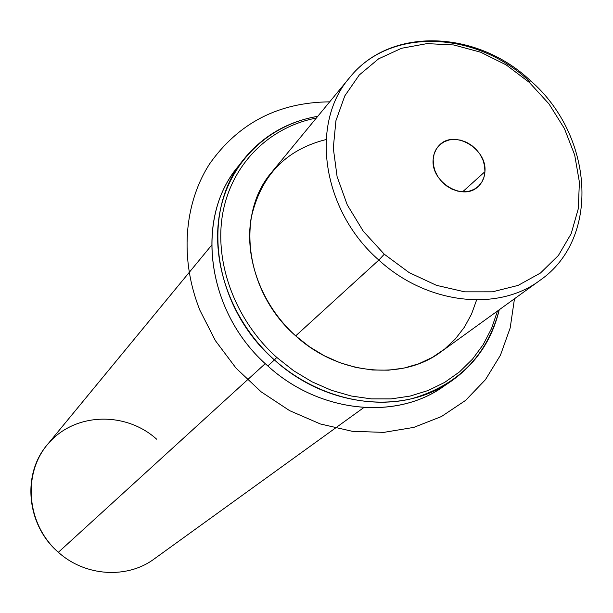 <?xml version="1.0" encoding="UTF-8"?>
<svg xmlns="http://www.w3.org/2000/svg" width="613" height="613" viewBox="0 0 613 613"><rect width="100%" height="100%" fill="white"/><g stroke="black" fill="none" stroke-linecap="round" stroke-linejoin="round"><path stroke-width="0.92" d="M326.093 139.542C285.482 149.748 260.479 176.031 251.092 218.404C244.273 258.617 261.766 305.443 295.688 335.878L309.458 346.774L324.331 355.778L339.993 362.735L356.13 367.501L372.397 369.991L388.473 370.183L404.036 368.084L418.779 363.777L432.426 357.356L444.731 348.973L455.467 338.813L464.455 327.097L471.543 314.055L476.623 299.941M363.815 407.561L154.269 558.895C127.251 579.101 85.161 576.58 58.365 552.282L265.26 363.624L58.365 552.282C26.528 525.249 21.739 474.278 47.224 444.831L211.539 245.3M156.629 439.169C126.04 411.561 76.211 412.426 49.392 442.318C22.106 471.78 25.838 523.985 58.365 552.282M484.929 171.701C484.531 177.801 482.239 182.774 478.056 186.613C463.06 201.7 430.556 181.992 433.169 159.25C433.59 153.641 435.628 148.997 439.283 145.304C453.965 129.159 487.304 148.568 484.929 171.701L462.623 191.808L484.929 171.701L484.584 165.901L482.983 160.093L480.186 154.56L476.355 149.58L471.658 145.388L466.34 142.201L460.662 140.17L454.892 139.396L449.321 139.925L444.226 141.741L439.866 144.752L436.464 148.813L434.196 153.725L433.169 159.25L433.46 165.096L435.038 170.973L437.843 176.59L441.728 181.64L446.486 185.885L451.888 189.095L457.643 191.11L463.466 191.831L469.06 191.225L474.14 189.333L478.454 186.252L481.787 182.138L483.979 177.203L484.929 171.701M529.295 82.403L549.003 103.926L564.374 128.485L574.68 154.966L579.408 182.176L578.258 208.841L571.178 233.691L558.405 255.468L540.444 273.038L518.1 285.405L492.431 291.826L464.738 291.842L436.464 285.336L409.139 272.586L384.282 254.219L363.271 231.224L347.257 204.872L337.096 176.628L333.288 148.047L335.939 120.654L344.797 95.889L359.287 74.962L378.55 58.863L401.538 48.281L427.054 43.615L453.842 44.979L480.623 52.205L506.154 64.886L529.295 82.403L530.498 80.701L529.617 81.452C475.964 30.688 389.922 26.819 349.648 77.598C309.534 123.313 322.001 210.604 378.834 260.065L295.688 335.878C245.292 292.301 235.154 214.044 271.942 171.954L349.648 77.598C390.458 26.206 476.945 29.976 530.498 80.701L529.295 82.403L506.154 64.886L480.623 52.205L453.842 44.979L427.054 43.615L401.538 48.281L378.55 58.863L359.287 74.962L344.797 95.889L335.939 120.654L333.288 148.047L337.096 176.628L347.257 204.872L363.271 231.224L384.282 254.219L409.139 272.586L436.464 285.336L464.738 291.842L492.431 291.826L518.1 285.405L540.444 273.038L558.405 255.468L571.178 233.691L578.258 208.841L579.408 182.176L574.68 154.966L564.374 128.485L549.003 103.926L529.295 82.403M530.559 80.755C593.392 135.235 601.085 238.258 539.938 280.371L440.847 351.931C402.166 381.064 338.177 374.911 295.688 335.878L378.834 260.065C426.778 304.309 497.902 312.124 539.938 280.371C497.902 312.124 426.778 304.309 378.834 260.065L384.282 254.219L378.834 260.065C322.001 210.604 309.534 123.313 349.648 77.598M276.769 357.425C234.948 319.971 213.784 262.058 222.833 212.864C231.982 163.633 269.528 126.975 316.331 118.048C269.528 126.975 231.982 163.633 222.833 212.864C213.784 262.058 234.948 319.971 276.769 357.425L274.432 359.946C231.484 321.496 210.067 261.812 220.006 211.539C230.028 161.211 269.398 124.347 317.733 116.34C287.03 121.665 262.096 136.324 242.94 160.315C200.053 212.611 213.247 307.044 274.432 359.946L276.769 357.425L293.75 370.811L312.094 381.845L331.418 390.297L351.295 396.013L371.317 398.887L391.056 398.902L410.105 396.082L428.104 390.519L444.701 382.374L459.581 371.838L472.5 359.141L483.22 344.575L491.58 328.438L497.465 311.052L491.58 328.438L483.22 344.575L472.5 359.141L459.581 371.838L444.701 382.374L428.104 390.519L410.105 396.082L391.056 398.902L371.317 398.887L351.295 396.013L331.418 390.297L312.094 381.845L293.75 370.811L276.769 357.425M499.25 309.757C487.182 355.686 457.903 385.355 411.407 398.779C366.85 409.476 313.496 394.81 274.432 359.946C325.909 407.101 402.864 415.269 450.624 381.615C475.78 364.022 491.994 340.069 499.25 309.757M450.624 381.615L442.348 387.209C394.964 420.595 318.729 412.58 267.804 365.938L274.432 359.946L267.804 365.938C207.263 313.626 194.283 220.113 236.833 168.215L242.94 160.315M239.967 164.338C194.022 215.462 205.554 312.255 267.804 365.938C320.247 414.051 399.331 420.786 446.417 384.328M514.476 298.761L510.185 327.932L500.43 355.233L485.427 379.7L465.566 400.412L441.452 416.534L413.859 427.368L383.738 432.387L352.191 431.284L320.415 423.981L289.658 410.672L261.161 391.837L236.066 368.175L215.385 340.644L199.938 310.347C179.509 259.368 183.892 203.654 209.7 163.748C238.541 122.975 278.532 102.34 329.671 101.85"/></g></svg>
